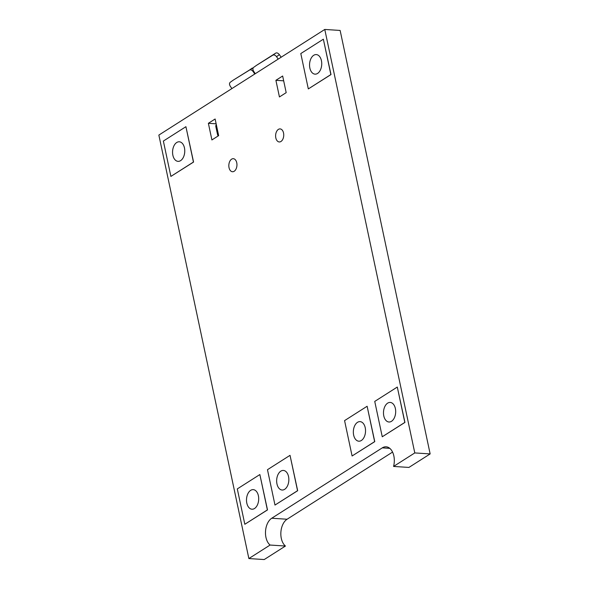 <?xml version="1.0" encoding="UTF-8"?>
<svg xmlns="http://www.w3.org/2000/svg" width="589" height="589" viewBox="0 0 589 589"><rect width="100%" height="100%" fill="white"/><g stroke="black" fill="none" stroke-linecap="round" stroke-linejoin="round"><path stroke-width="0.88" d="M275.814 137.885A6.538 4.057 93.7 0 1 280.099 128.91A6.538 4.057 93.7 0 1 283.537 132.974A6.538 4.057 93.7 0 1 279.252 141.956A6.538 4.057 93.7 0 1 275.814 137.885M229.033 167.674A6.538 4.057 93.7 0 1 233.31 158.691A6.538 4.057 93.7 0 1 236.749 162.755A6.538 4.057 93.7 0 1 232.464 171.738A6.538 4.057 93.7 0 1 229.033 167.674M365.224 427.724A9.807 6.081 -86.3 0 0 360.07 421.621A9.807 6.081 -86.3 0 0 353.65 435.094A9.807 6.081 -86.3 0 0 358.804 441.198A9.807 6.081 -86.3 0 0 365.224 427.724M288.536 476.545A9.807 6.081 -86.3 0 0 283.383 470.442A9.807 6.081 -86.3 0 0 276.963 483.915A9.807 6.081 -86.3 0 0 282.116 490.019A9.807 6.081 -86.3 0 0 288.536 476.545M321.432 60.682A9.807 6.081 -86.3 0 0 316.278 54.578A9.807 6.081 -86.3 0 0 309.858 68.052A9.807 6.081 -86.3 0 0 315.012 74.148A9.807 6.081 -86.3 0 0 321.432 60.682M395.374 408.53A9.807 6.081 -86.3 0 0 390.22 402.434A9.807 6.081 -86.3 0 0 383.792 415.9A9.807 6.081 -86.3 0 0 388.946 422.004A9.807 6.081 -86.3 0 0 395.374 408.53M184.453 147.883A9.807 6.081 -86.3 0 0 179.299 141.787A9.807 6.081 -86.3 0 0 172.871 155.253A9.807 6.081 -86.3 0 0 178.025 161.357A9.807 6.081 -86.3 0 0 184.453 147.883M258.387 495.739A9.807 6.081 -86.3 0 0 253.233 489.636A9.807 6.081 -86.3 0 0 246.813 503.109A9.807 6.081 -86.3 0 0 251.967 509.213A9.807 6.081 -86.3 0 0 258.387 495.739M392.561 452.087L287.093 519.233A14.71 9.122 -86.3 0 0 281.306 538.375A14.71 9.122 -86.3 0 0 285.444 546.04L270.086 545.046L248.867 558.556L158.853 135.08L324.775 29.45L414.789 452.926L393.57 466.436A14.71 9.122 -86.3 0 0 386.119 446.801A14.71 9.122 -86.3 0 0 382.276 447.868L271.735 518.239A14.71 9.122 -86.3 0 0 265.948 537.374A14.71 9.122 -86.3 0 0 270.086 545.046M285.444 546.04L264.225 559.55L248.867 558.556M324.775 29.45L340.133 30.444L430.147 453.92L408.921 467.43L393.57 466.436M274.989 505.06L297.673 490.711L290.031 455.341L267.472 469.698L274.989 505.06L297.548 490.703L290.031 455.341M382.254 436.773L404.938 422.423L397.295 387.054L374.744 401.411L382.254 436.773L404.812 422.416L397.295 387.054M308.319 88.917L331.003 74.567L323.354 39.198L300.802 53.562L308.319 88.917L330.871 74.56L323.354 39.198M208.373 123.3L215.125 119L218.659 135.639L211.907 139.939L208.373 123.3L216.148 123.808M279.436 96.949L275.902 80.31L282.654 76.01L286.188 92.65L279.436 96.949M170.884 176.413L193.567 162.063L185.918 126.694L163.367 141.051L170.884 176.413L193.435 162.056L185.918 126.694M244.818 524.269L267.502 509.919L259.859 474.55L237.301 488.907L244.818 524.269L267.377 509.912L259.859 474.55M352.089 455.982L374.766 441.632L367.124 406.263L344.572 420.62L352.089 455.982L374.641 441.625L367.124 406.263M430.147 453.92L414.789 452.926M283.677 80.818L275.902 80.31M218.18 135.949A3.269 2.334 -122.5 0 1 217.51 134.402L215.898 126.841A3.269 2.334 -122.5 0 1 216.318 124.596M233.067 80.273L230.328 82.217C229.268 83.123 229.239 84.441 230.225 86.156L231.875 88.593M278.177 59.114L276.536 56.677C275.306 55.108 274.054 54.615 272.773 55.197L275.637 53.165C276.734 52.502 277.986 52.995 279.392 54.644L281.137 57.236M256.458 65.379L253.726 67.323C252.666 68.236 252.629 69.546 253.623 71.262L255.265 73.699M253.609 71.24L253.137 71.571L254.787 74.008M233.119 80.229L249.383 70.091C250.664 69.495 251.915 69.988 253.137 71.571M256.517 65.342L272.773 55.197M233.185 80.185L253.255 67.787M275.637 53.165L256.583 65.291M287.093 519.233L271.735 518.239M389.793 448.354L382.276 447.868M218.291 133.902L217.51 134.402M215.898 126.841L216.686 126.34M279.392 54.644L276.536 56.677M252.239 68.059L249.383 70.091"/></g></svg>
